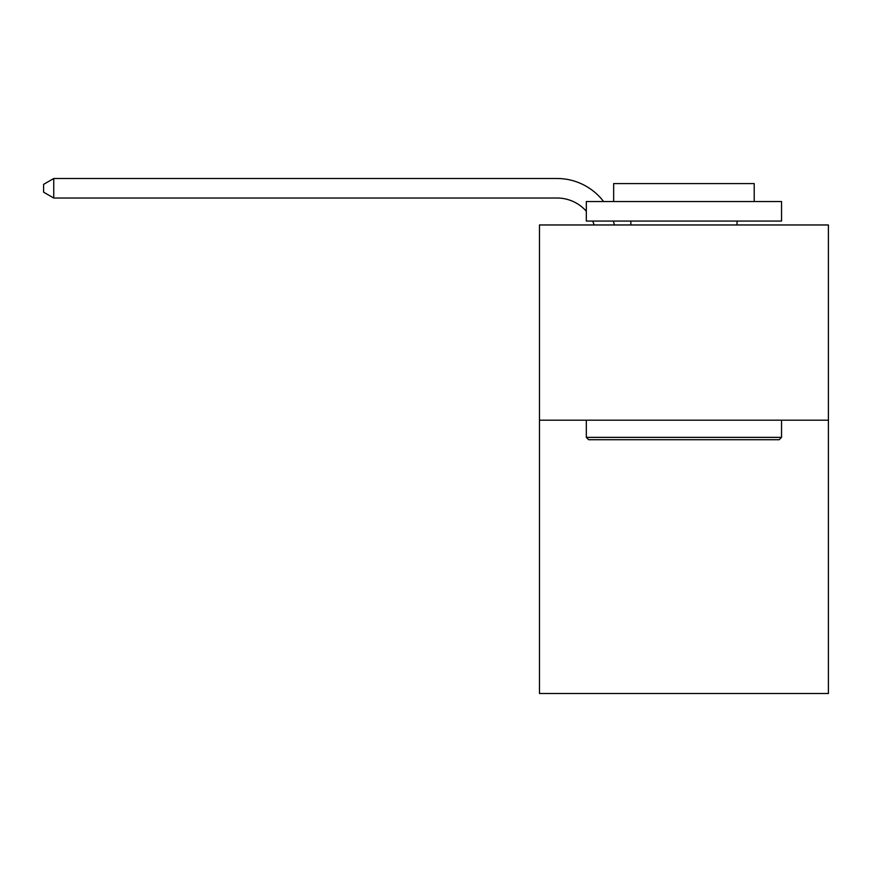 <?xml version="1.0" encoding="UTF-8"?>
<svg xmlns="http://www.w3.org/2000/svg" width="872" height="872" viewBox="0 0 872 872"><rect width="100%" height="100%" fill="white"/><g stroke="black" fill="none" stroke-linecap="round" stroke-linejoin="round"><path stroke-width="1.31" d="M828.4 420.184L828.4 693.502L539.474 693.502L539.474 224.965L828.4 224.965L828.4 420.184L539.474 420.184M594.159 224.965A39.044 39.044 -27.4 0 0 592.655 221.063A39.044 39.044 -17.5 0 1 594.159 224.965M557.034 198.02A39.044 39.044 -17.5 0 1 586.322 211.242A39.044 39.044 -27.4 0 0 557.034 198.02L53.748 198.02L43.6 192.167L43.6 184.352L53.748 178.498L557.034 178.498A58.566 58.566 162.5 0 1 603.598 201.541M588.665 439.706L586.322 437.363L781.541 437.363L779.208 439.706L588.665 439.706M781.541 201.541L781.541 221.063L586.322 221.063L586.322 201.541L781.541 201.541M613.659 201.541L613.659 183.578L754.215 183.578L754.215 201.541M781.541 420.184L781.541 437.363M586.322 420.184L586.322 437.363M737.036 221.063L737.036 224.965M630.838 221.063L630.838 224.965M613.376 221.063A58.566 58.566 162.5 0 1 614.346 224.965M53.748 178.498L53.748 198.02"/></g></svg>
